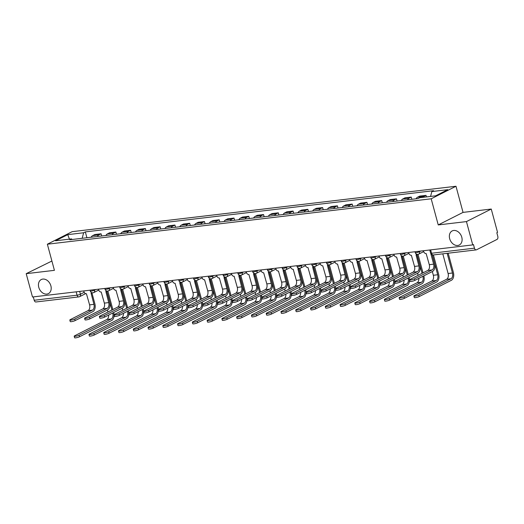 <?xml version="1.0" encoding="UTF-8"?>
<svg xmlns="http://www.w3.org/2000/svg" width="524" height="524" viewBox="0 0 524 524"><rect width="100%" height="100%" fill="white"/><g stroke="black" fill="none" stroke-linecap="round" stroke-linejoin="round"><path stroke-width="0.79" d="M50.887 285.875A7.886 5.947 63.2 0 1 48.385 293.63A7.886 5.947 63.2 0 1 38.769 287.303A7.886 5.947 63.2 0 1 41.265 279.547A7.886 5.947 63.2 0 1 50.887 285.875M461.788 237.254A7.886 5.947 63.2 0 1 459.286 245.009A7.886 5.947 63.2 0 1 449.671 238.689A7.886 5.947 63.2 0 1 452.166 230.933A7.886 5.947 63.2 0 1 461.788 237.254M51.902 261.031L26.2 273.679L32.495 296.997L472.74 244.904L466.452 221.593L491.25 209.05L463.039 212.39L455.985 186.256L72.161 231.667L47.363 244.21L431.186 198.799L438.241 224.927L466.452 221.593M491.25 209.05L497.545 232.368L496.817 232.735L497.8 236.363A2.463 1.565 83.3 0 1 496.988 239.435L476.526 249.784A2.463 1.565 83.3 0 1 476.178 249.889L433.296 254.965A2.463 1.565 -96.7 0 1 431.56 253.249L474.449 248.173A2.463 1.565 83.3 0 0 476.178 249.889M26.2 273.679L54.411 270.338L47.363 244.21M85.615 293.637L79.641 296.656A2.463 1.86 -116.8 0 1 79.163 296.8A2.463 1.565 -96.7 0 1 78.816 296.905L35.933 301.981A2.463 1.565 -96.7 0 1 34.198 300.265L77.08 295.189A2.463 0.432 -15.1 0 0 80.421 294.233L84.194 292.327M33.287 296.898L34.198 300.265M474.449 248.173L473.467 244.544L472.74 244.904M422.776 197.345A5.672 3.596 -96.7 0 1 423.818 196.461L426.019 195.347L419.77 196.081L417.569 197.201A5.672 3.596 83.3 0 0 416.082 198.793M426.444 196.913L426.019 195.347M407.561 199.801A5.672 3.596 -96.7 0 1 409.048 198.21L411.248 197.089L405 197.83L402.799 198.95A5.672 3.596 83.3 0 0 401.312 200.541M411.844 199.297L411.248 197.089M392.79 201.55A5.672 3.596 -96.7 0 1 394.277 199.952L396.478 198.838L390.229 199.578L388.029 200.692A5.672 3.596 83.3 0 0 386.542 202.29M397.074 201.046L396.478 198.838M378.02 203.299A5.672 3.596 -96.7 0 1 379.507 201.701L381.708 200.587L375.459 201.327L373.258 202.441A5.672 3.596 83.3 0 0 371.771 204.039M382.304 202.788L381.708 200.587M363.25 205.048A5.672 3.596 -96.7 0 1 364.737 203.45L366.944 202.336L360.695 203.076L358.488 204.19A5.672 3.596 83.3 0 0 357.001 205.781M367.534 204.537L366.944 202.336M348.48 206.79A5.672 3.596 -96.7 0 1 349.966 205.198L352.174 204.085L345.925 204.819L343.718 205.939A5.672 3.596 83.3 0 0 342.231 207.53M352.763 206.286L352.174 204.085M333.709 208.539A5.672 3.596 -96.7 0 1 335.196 206.947L337.404 205.827L331.155 206.567L328.948 207.681A5.672 3.596 83.3 0 0 327.461 209.279M337.993 208.035L337.404 205.827M318.939 210.288A5.672 3.596 -96.7 0 1 320.426 208.69L322.633 207.576L316.385 208.316L314.177 209.43A5.672 3.596 83.3 0 0 312.69 211.028M323.229 209.783L322.633 207.576M304.169 212.037A5.672 3.596 -96.7 0 1 305.656 210.438L307.863 209.325L301.614 210.065L299.407 211.179A5.672 3.596 83.3 0 0 297.92 212.777M308.459 211.526L307.863 209.325M289.405 213.785A5.672 3.596 -96.7 0 1 290.886 212.187L293.093 211.074L286.844 211.814L284.637 212.927A5.672 3.596 83.3 0 0 283.156 214.519M293.689 213.275L293.093 211.074M274.635 215.528A5.672 3.596 -96.7 0 1 276.115 213.936L278.323 212.823L272.074 213.556L269.867 214.676A5.672 3.596 83.3 0 0 268.386 216.268M278.919 215.023L278.323 212.823M259.865 217.277A5.672 3.596 -96.7 0 1 261.345 215.685L263.552 214.565L257.304 215.305L255.096 216.419A5.672 3.596 83.3 0 0 253.616 218.017M264.148 216.772L263.552 214.565M245.094 219.025A5.672 3.596 -96.7 0 1 246.575 217.427L248.782 216.314L242.533 217.054L240.326 218.167A5.672 3.596 83.3 0 0 238.846 219.766M249.378 218.521L248.782 216.314M230.324 220.774A5.672 3.596 -96.7 0 1 231.811 219.176L234.012 218.063L227.763 218.803L225.562 219.916A5.672 3.596 83.3 0 0 224.076 221.514M234.608 220.263L234.012 218.063M215.554 222.517A5.672 3.596 -96.7 0 1 217.041 220.925L219.242 219.811L212.993 220.552L210.792 221.665A5.672 3.596 83.3 0 0 209.305 223.257M219.838 222.012L219.242 219.811M200.784 224.265A5.672 3.596 -96.7 0 1 202.271 222.674L204.471 221.554L198.223 222.294L196.022 223.414A5.672 3.596 83.3 0 0 194.535 225.006M205.067 223.761L204.471 221.554M186.013 226.014A5.672 3.596 -96.7 0 1 187.5 224.423L189.701 223.303L183.452 224.043L181.252 225.156A5.672 3.596 83.3 0 0 179.765 226.754M190.297 225.51L189.701 223.303M171.243 227.763A5.672 3.596 -96.7 0 1 172.73 226.165L174.937 225.051L168.689 225.792L166.481 226.905A5.672 3.596 83.3 0 0 164.995 228.503M175.527 227.252L174.937 225.051M156.473 229.512A5.672 3.596 -96.7 0 1 157.96 227.914L160.167 226.8L153.918 227.54L151.711 228.654A5.672 3.596 83.3 0 0 150.224 230.252M160.757 229.001L160.167 226.8M141.703 231.254A5.672 3.596 -96.7 0 1 143.19 229.663L145.397 228.549L139.148 229.283L136.941 230.403A5.672 3.596 83.3 0 0 135.454 231.994M145.986 230.75L145.397 228.549M126.932 233.003A5.672 3.596 -96.7 0 1 128.419 231.412L130.627 230.291L124.378 231.032L122.171 232.152A5.672 3.596 83.3 0 0 120.684 233.743M131.223 232.499L130.627 230.291M112.169 234.752A5.672 3.596 -96.7 0 1 113.649 233.154L115.856 232.04L109.608 232.78L107.4 233.894A5.672 3.596 83.3 0 0 105.913 235.492M116.452 234.248L115.856 232.04M97.398 236.501A5.672 3.596 -96.7 0 1 98.879 234.903L101.086 233.789L94.837 234.529L92.63 235.643A5.672 3.596 83.3 0 0 91.15 237.241M101.682 235.99L101.086 233.789M430.577 196.421L431.861 191.561L447.765 189.681L435.621 195.825L419.717 197.705L418.014 198.563L69.79 239.763L71.487 238.905L55.583 240.791L67.734 234.647L83.637 232.761L82.17 238.302M431.861 191.561L433.558 190.703L85.333 231.903L83.637 232.761M455.985 186.256L431.186 198.799M463.039 212.39L438.241 224.927M86.912 237.739L85.333 231.903M72.227 239.475L71.487 238.905M69.437 239.147L67.734 234.647M432.202 254.847L434.586 263.683A6.223 3.943 -96.7 0 1 432.529 271.445L414.851 280.386A2.836 0.498 164.9 0 1 411.857 281.342A2.836 0.498 164.9 0 1 409.938 281.381L409.526 279.855A2.836 0.498 -15.1 0 0 411.445 279.823A2.836 0.498 -15.1 0 0 414.445 278.86L432.123 269.919A4.624 2.928 83.3 0 0 433.643 264.155L430.807 253.642M432.123 269.919L427.767 270.436L410.089 279.377A2.836 0.498 -15.1 0 0 409.526 279.855M423.431 250.741L423.621 251.435A2.463 1.86 -116.8 0 0 426.143 253.557L429.294 264.672A4.624 2.928 83.3 0 1 427.767 270.436M448.19 253.203L453.411 272.539A6.223 3.943 -96.7 0 1 451.354 280.301L419.213 296.551A2.836 0.498 164.9 0 1 416.22 297.514A2.836 0.498 164.9 0 1 414.301 297.547L413.888 296.027A2.836 0.498 -15.1 0 0 415.814 295.988A2.836 0.498 -15.1 0 0 418.807 295.032L450.941 278.775A4.624 2.928 83.3 0 0 452.467 273.011L447.155 253.328M442.8 253.839L448.112 273.528A4.624 2.928 83.3 0 1 446.586 279.292L414.451 295.549A2.836 0.498 -15.1 0 0 413.888 296.027M416.849 254.435L419.816 265.426A6.223 3.943 -96.7 0 1 417.759 273.194L400.081 282.135A2.836 0.498 164.9 0 1 397.087 283.091A2.836 0.498 164.9 0 1 395.168 283.13L394.755 281.604A2.836 0.498 -15.1 0 0 396.681 281.571A2.836 0.498 -15.1 0 0 399.674 280.609L417.353 271.668A4.624 2.928 83.3 0 0 418.879 265.904L416.017 254.756A2.463 1.86 -116.8 0 0 416.495 254.612A2.463 1.86 -116.8 0 0 416.914 254.291M417.353 271.668L412.997 272.185L395.319 281.126A2.836 0.498 -15.1 0 0 394.755 281.604M408.661 252.489L408.851 253.184A2.463 1.86 -116.8 0 0 411.373 255.306L414.523 266.421A4.624 2.928 83.3 0 1 412.997 272.185M402.078 256.184L405.045 267.175A6.223 3.943 -96.7 0 1 402.989 274.936L385.31 283.877A2.836 0.498 164.9 0 1 382.317 284.84A2.836 0.498 164.9 0 1 380.398 284.873L379.985 283.353A2.836 0.498 -15.1 0 0 381.911 283.314A2.836 0.498 -15.1 0 0 384.904 282.357L402.583 273.417A4.624 2.928 83.3 0 0 404.109 267.653L401.246 256.505A2.463 1.86 -116.8 0 0 401.725 256.36A2.463 1.86 -116.8 0 0 402.144 256.039M402.583 273.417L398.227 273.934L380.548 282.868A2.836 0.498 -15.1 0 0 379.985 283.353M393.891 254.238L394.081 254.933A2.463 1.86 -116.8 0 0 396.609 257.055L399.753 268.164A4.624 2.928 83.3 0 1 398.227 273.934M433.42 254.952L438.64 274.288A6.223 3.943 -96.7 0 1 436.584 282.05L404.443 298.3A2.836 0.498 164.9 0 1 401.45 299.263A2.836 0.498 164.9 0 1 399.53 299.296L399.118 297.776A2.836 0.498 -15.1 0 0 401.043 297.737A2.836 0.498 -15.1 0 0 404.037 296.781L436.171 280.523A4.624 2.928 83.3 0 0 437.697 274.759L432.339 254.893M432.339 271.543L433.341 275.277A4.624 2.928 83.3 0 1 431.822 281.041L399.681 297.291A2.836 0.498 -15.1 0 0 399.118 297.776M423.818 275.847L423.87 276.03A6.223 3.943 -96.7 0 1 421.813 283.798L389.679 300.049A2.836 0.498 164.9 0 1 386.679 301.005A2.836 0.498 164.9 0 1 384.76 301.045L384.354 299.518A2.836 0.498 -15.1 0 0 386.273 299.486A2.836 0.498 -15.1 0 0 389.267 298.523L421.407 282.272A4.624 2.928 83.3 0 0 422.927 276.508L422.881 276.325M418.807 278.388A4.624 2.928 83.3 0 1 417.052 282.79L384.911 299.04A2.836 0.498 -15.1 0 0 384.354 299.518M418.113 275.316L417.569 273.292M422.069 273.318L416.96 254.376M418.021 254.35L423.012 272.84M387.308 257.926L390.275 268.923A6.223 3.943 -96.7 0 1 388.225 276.685L370.547 285.626A2.836 0.498 164.9 0 1 367.547 286.589A2.836 0.498 164.9 0 1 365.628 286.621L365.221 285.102A2.836 0.498 -15.1 0 0 367.141 285.063A2.836 0.498 -15.1 0 0 370.134 284.106L387.812 275.166A4.624 2.928 83.3 0 0 389.339 269.401L386.476 258.253A2.463 1.86 -116.8 0 0 386.954 258.109A2.463 1.86 -116.8 0 0 387.374 257.782M387.812 275.166L383.457 275.676L365.778 284.617A2.836 0.498 -15.1 0 0 365.221 285.102M379.121 255.987L379.311 256.681A2.463 1.86 -116.8 0 0 381.839 258.797L384.983 269.912A4.624 2.928 83.3 0 1 383.457 275.676M372.538 259.675L375.505 270.672A6.223 3.943 -96.7 0 1 373.455 278.434L355.776 287.375A2.836 0.498 164.9 0 1 352.783 288.331A2.836 0.498 164.9 0 1 350.857 288.37L350.451 286.844A2.836 0.498 -15.1 0 0 352.37 286.811A2.836 0.498 -15.1 0 0 355.364 285.849L373.042 276.908A4.624 2.928 83.3 0 0 374.568 271.144L371.706 259.996A2.463 1.86 -116.8 0 0 372.184 259.852A2.463 1.86 -116.8 0 0 372.603 259.531M373.042 276.908L368.686 277.425L351.008 286.366A2.836 0.498 -15.1 0 0 350.451 286.844M364.35 257.729L364.54 258.43A2.463 1.86 -116.8 0 0 367.069 260.546L370.213 271.661A4.624 2.928 83.3 0 1 368.686 277.425M357.768 261.424L360.735 272.421A6.223 3.943 -96.7 0 1 358.685 280.183L341.006 289.124A2.836 0.498 164.9 0 1 338.013 290.08A2.836 0.498 164.9 0 1 336.087 290.119L335.681 288.593A2.836 0.498 -15.1 0 0 337.6 288.56A2.836 0.498 -15.1 0 0 340.593 287.597L358.272 278.657A4.624 2.928 83.3 0 0 359.798 272.893L356.936 261.745A2.463 1.86 -116.8 0 0 357.414 261.6A2.463 1.86 -116.8 0 0 357.833 261.279M358.272 278.657L353.916 279.174L336.238 288.115A2.836 0.498 -15.1 0 0 335.681 288.593M349.58 259.478L349.77 260.173A2.463 1.86 -116.8 0 0 352.298 262.295L355.442 273.41A4.624 2.928 83.3 0 1 353.916 279.174M409.054 277.596L409.1 277.779A6.223 3.943 -96.7 0 1 407.043 285.541L374.909 301.798A2.836 0.498 164.9 0 1 371.916 302.754A2.836 0.498 164.9 0 1 369.99 302.793L369.584 301.267A2.836 0.498 -15.1 0 0 371.503 301.235A2.836 0.498 -15.1 0 0 374.496 300.272L406.637 284.021A4.624 2.928 83.3 0 0 408.163 278.257L408.111 278.074M404.037 280.13A4.624 2.928 83.3 0 1 402.281 284.539L370.141 300.789A2.836 0.498 -15.1 0 0 369.584 301.267M403.342 277.065L402.799 275.034M407.299 275.067L402.19 256.125M403.251 256.098L408.242 274.589M394.284 279.344L394.33 279.528A6.223 3.943 -96.7 0 1 392.273 287.29L360.139 303.547A2.836 0.498 164.9 0 1 357.145 304.503A2.836 0.498 164.9 0 1 355.22 304.542L354.814 303.016A2.836 0.498 -15.1 0 0 356.733 302.977A2.836 0.498 -15.1 0 0 359.726 302.021L391.867 285.77A4.624 2.928 83.3 0 0 393.393 279.999L393.341 279.823M389.267 281.879A4.624 2.928 83.3 0 1 387.511 286.281L355.37 302.538A2.836 0.498 -15.1 0 0 354.814 303.016M388.572 278.814L388.029 276.783M392.528 276.81L387.419 257.873M388.481 257.847L393.472 276.338M379.514 281.093L379.559 281.277A6.223 3.943 -96.7 0 1 377.509 289.038L345.368 305.289A2.836 0.498 164.9 0 1 342.375 306.252A2.836 0.498 164.9 0 1 340.449 306.285L340.043 304.765A2.836 0.498 -15.1 0 0 341.962 304.726A2.836 0.498 -15.1 0 0 344.956 303.769L377.097 287.512A4.624 2.928 83.3 0 0 378.623 281.748L378.57 281.565M374.496 283.628A4.624 2.928 83.3 0 1 372.741 288.03L340.6 304.28A2.836 0.498 -15.1 0 0 340.043 304.765M373.809 280.556L373.258 278.532M377.758 278.558L372.649 259.622M373.71 259.59L378.701 278.087M343.004 263.172L345.964 274.163A6.223 3.943 -96.7 0 1 343.914 281.932L326.236 290.872A2.836 0.498 164.9 0 1 323.243 291.829A2.836 0.498 164.9 0 1 321.317 291.868L320.911 290.342A2.836 0.498 -15.1 0 0 322.83 290.303A2.836 0.498 -15.1 0 0 325.823 289.346L343.502 280.406A4.624 2.928 83.3 0 0 345.028 274.642L342.165 263.493A2.463 1.86 -116.8 0 0 342.644 263.349A2.463 1.86 -116.8 0 0 343.069 263.028M343.502 280.406L339.146 280.923L321.467 289.864A2.836 0.498 -15.1 0 0 320.911 290.342M334.816 261.227L335 261.921A2.463 1.86 -116.8 0 0 337.528 264.044L340.672 275.159A4.624 2.928 83.3 0 1 339.146 280.923M364.743 282.842L364.789 283.019A6.223 3.943 -96.7 0 1 362.739 290.787L330.598 307.038A2.836 0.498 164.9 0 1 327.605 308.001A2.836 0.498 164.9 0 1 325.686 308.033L325.273 306.514A2.836 0.498 -15.1 0 0 327.192 306.474A2.836 0.498 -15.1 0 0 330.186 305.518L362.326 289.261A4.624 2.928 83.3 0 0 363.853 283.497L363.8 283.314M359.726 285.377A4.624 2.928 83.3 0 1 357.971 289.779L325.83 306.029A2.836 0.498 -15.1 0 0 325.273 306.514M359.038 282.305L358.488 280.281M362.988 280.307L357.879 261.365M358.94 261.338L363.931 279.829M328.234 264.915L331.201 275.912A6.223 3.943 -96.7 0 1 329.144 283.674L311.466 292.615A2.836 0.498 164.9 0 1 308.472 293.578A2.836 0.498 164.9 0 1 306.553 293.61L306.14 292.091A2.836 0.498 -15.1 0 0 308.06 292.051A2.836 0.498 -15.1 0 0 311.053 291.095L328.731 282.154A4.624 2.928 83.3 0 0 330.258 276.39L327.395 265.242A2.463 1.86 -116.8 0 0 327.873 265.098A2.463 1.86 -116.8 0 0 328.299 264.771M328.731 282.154L324.376 282.672L306.697 291.606A2.836 0.498 -15.1 0 0 306.14 292.091M320.046 262.976L320.229 263.67A2.463 1.86 -116.8 0 0 322.758 265.792L325.902 276.901A4.624 2.928 83.3 0 1 324.376 282.672M349.973 284.584L350.019 284.768A6.223 3.943 -96.7 0 1 347.969 292.536L315.828 308.787A2.836 0.498 164.9 0 1 312.835 309.743A2.836 0.498 164.9 0 1 310.915 309.782L310.503 308.256A2.836 0.498 -15.1 0 0 312.422 308.223A2.836 0.498 -15.1 0 0 315.415 307.261L347.556 291.01A4.624 2.928 83.3 0 0 349.082 285.246L349.03 285.063M344.956 287.126A4.624 2.928 83.3 0 1 343.2 291.527L311.06 307.778A2.836 0.498 -15.1 0 0 310.503 308.256M344.268 284.054L343.718 282.03M348.218 282.056L343.109 263.113M344.17 263.087L349.161 281.578M313.463 266.664L316.431 277.661A6.223 3.943 -96.7 0 1 314.374 285.423L296.695 294.364A2.836 0.498 164.9 0 1 293.702 295.326A2.836 0.498 164.9 0 1 291.783 295.359L291.37 293.84A2.836 0.498 -15.1 0 0 293.289 293.8A2.836 0.498 -15.1 0 0 296.283 292.844L313.961 283.903A4.624 2.928 83.3 0 0 315.487 278.133L312.625 266.991A2.463 1.86 -116.8 0 0 313.11 266.847A2.463 1.86 -116.8 0 0 313.529 266.519M313.961 283.903L309.605 284.414L291.927 293.355A2.836 0.498 -15.1 0 0 291.37 293.84M305.276 264.718L305.459 265.419A2.463 1.86 -116.8 0 0 307.988 267.535L311.132 278.65A4.624 2.928 83.3 0 1 309.605 284.414M335.203 286.333L335.249 286.517A6.223 3.943 -96.7 0 1 333.199 294.278L301.058 310.536A2.836 0.498 164.9 0 1 298.064 311.492A2.836 0.498 164.9 0 1 296.145 311.531L295.733 310.005A2.836 0.498 -15.1 0 0 297.652 309.972A2.836 0.498 -15.1 0 0 300.645 309.009L332.786 292.759A4.624 2.928 83.3 0 0 334.312 286.995L334.26 286.811M330.186 288.868A4.624 2.928 83.3 0 1 328.43 293.27L296.289 309.527A2.836 0.498 -15.1 0 0 295.733 310.005M329.498 285.803L328.948 283.772M333.454 283.805L328.338 264.862M329.399 264.836L334.391 283.327M298.693 268.412L301.66 279.41A6.223 3.943 -96.7 0 1 299.604 287.172L281.925 296.112A2.836 0.498 164.9 0 1 278.932 297.069A2.836 0.498 164.9 0 1 277.013 297.108L276.6 295.582A2.836 0.498 -15.1 0 0 278.519 295.549A2.836 0.498 -15.1 0 0 281.512 294.586L299.191 285.646A4.624 2.928 83.3 0 0 300.717 279.882L297.855 268.733A2.463 1.86 -116.8 0 0 298.339 268.589A2.463 1.86 -116.8 0 0 298.759 268.268M299.191 285.646L294.835 286.163L277.157 295.104A2.836 0.498 -15.1 0 0 276.6 295.582M290.506 266.467L290.689 267.168A2.463 1.86 -116.8 0 0 293.217 269.284L296.361 280.399A4.624 2.928 83.3 0 1 294.835 286.163M320.433 288.082L320.485 288.266A6.223 3.943 -96.7 0 1 318.428 296.027L286.287 312.278A2.836 0.498 164.9 0 1 283.294 313.241A2.836 0.498 164.9 0 1 281.375 313.28L280.962 311.754A2.836 0.498 -15.1 0 0 282.881 311.714A2.836 0.498 -15.1 0 0 285.875 310.758L318.016 294.508A4.624 2.928 83.3 0 0 319.542 288.737L319.489 288.56M315.415 290.617A4.624 2.928 83.3 0 1 313.66 295.019L281.519 311.276A2.836 0.498 -15.1 0 0 280.962 311.754M314.728 287.552L314.177 285.521M318.684 285.547L313.568 266.611M314.629 266.585L319.62 285.076M283.923 270.161L286.89 281.159A6.223 3.943 -96.7 0 1 284.833 288.921L267.155 297.861A2.836 0.498 164.9 0 1 264.162 298.818A2.836 0.498 164.9 0 1 262.242 298.857L261.83 297.331A2.836 0.498 -15.1 0 0 263.749 297.298A2.836 0.498 -15.1 0 0 266.742 296.335L284.421 287.394A4.624 2.928 83.3 0 0 285.947 281.63L283.084 270.482A2.463 1.86 -116.8 0 0 283.569 270.338A2.463 1.86 -116.8 0 0 283.988 270.017M284.421 287.394L280.065 287.912L262.386 296.853A2.836 0.498 -15.1 0 0 261.83 297.331M275.735 268.216L275.925 268.91A2.463 1.86 -116.8 0 0 278.447 271.032L281.591 282.148A4.624 2.928 83.3 0 1 280.065 287.912M269.153 271.91L272.12 282.901A6.223 3.943 -96.7 0 1 270.063 290.669L252.385 299.604A2.836 0.498 164.9 0 1 249.391 300.566A2.836 0.498 164.9 0 1 247.472 300.606L247.059 299.08A2.836 0.498 -15.1 0 0 248.979 299.04A2.836 0.498 -15.1 0 0 251.972 298.084L269.65 289.143A4.624 2.928 83.3 0 0 271.177 283.379L268.321 272.231A2.463 1.86 -116.8 0 0 268.799 272.087A2.463 1.86 -116.8 0 0 269.218 271.766M269.65 289.143L265.295 289.661L247.623 298.601A2.836 0.498 -15.1 0 0 247.059 299.08M260.965 269.965L261.155 270.659A2.463 1.86 -116.8 0 0 263.677 272.781L266.821 283.897A4.624 2.928 83.3 0 1 265.295 289.661M254.382 273.652L257.349 284.65A6.223 3.943 -96.7 0 1 255.293 292.412L237.614 301.352A2.836 0.498 164.9 0 1 234.621 302.315A2.836 0.498 164.9 0 1 232.702 302.348L232.289 300.828A2.836 0.498 -15.1 0 0 234.208 300.789A2.836 0.498 -15.1 0 0 237.208 299.833L254.88 290.892A4.624 2.928 83.3 0 0 256.406 285.128L253.551 273.98A2.463 1.86 -116.8 0 0 254.029 273.836A2.463 1.86 -116.8 0 0 254.448 273.508M254.88 290.892L250.531 291.403L232.853 300.344A2.836 0.498 -15.1 0 0 232.289 300.828M246.195 271.714L246.385 272.408A2.463 1.86 -116.8 0 0 248.907 274.524L252.057 285.639A4.624 2.928 83.3 0 1 250.531 291.403M239.612 275.401L242.579 286.399A6.223 3.943 -96.7 0 1 240.523 294.161L222.844 303.101A2.836 0.498 164.9 0 1 219.851 304.064A2.836 0.498 164.9 0 1 217.932 304.097L217.519 302.577A2.836 0.498 -15.1 0 0 219.445 302.538A2.836 0.498 -15.1 0 0 222.438 301.575L240.116 292.641A4.624 2.928 83.3 0 0 241.643 286.87L238.78 275.722A2.463 1.86 -116.8 0 0 239.258 275.585A2.463 1.86 -116.8 0 0 239.678 275.257M240.116 292.641L235.761 293.152L218.082 302.093A2.836 0.498 -15.1 0 0 217.519 302.577M231.425 273.456L231.615 274.157A2.463 1.86 -116.8 0 0 234.136 276.272L237.287 287.388A4.624 2.928 83.3 0 1 235.761 293.152M224.842 277.15L227.809 288.148A6.223 3.943 -96.7 0 1 225.752 295.909L208.074 304.85A2.836 0.498 164.9 0 1 205.081 305.806A2.836 0.498 164.9 0 1 203.161 305.846L202.749 304.32A2.836 0.498 -15.1 0 0 204.674 304.287A2.836 0.498 -15.1 0 0 207.668 303.324L225.346 294.383A4.624 2.928 83.3 0 0 226.872 288.619L224.01 277.471A2.463 1.86 -116.8 0 0 224.488 277.327A2.463 1.86 -116.8 0 0 224.907 277.006M225.346 294.383L220.99 294.901L203.312 303.841A2.836 0.498 -15.1 0 0 202.749 304.32M216.654 275.205L216.844 275.899A2.463 1.86 -116.8 0 0 219.366 278.021L222.517 289.137A4.624 2.928 83.3 0 1 220.99 294.901M210.072 278.899L213.039 289.89A6.223 3.943 -96.7 0 1 210.982 297.658L193.31 306.599A2.836 0.498 164.9 0 1 190.31 307.555A2.836 0.498 164.9 0 1 188.391 307.595L187.978 306.068A2.836 0.498 -15.1 0 0 189.904 306.036A2.836 0.498 -15.1 0 0 192.898 305.073L210.576 296.132A4.624 2.928 83.3 0 0 212.102 290.368L209.24 279.22A2.463 1.86 -116.8 0 0 209.718 279.076A2.463 1.86 -116.8 0 0 210.137 278.755M210.576 296.132L206.22 296.649L188.542 305.59A2.836 0.498 -15.1 0 0 187.978 306.068M201.884 276.954L202.074 277.648A2.463 1.86 -116.8 0 0 204.602 279.77L207.746 290.886A4.624 2.928 83.3 0 1 206.22 296.649M305.662 289.831L305.715 290.014A6.223 3.943 -96.7 0 1 303.658 297.776L271.517 314.027A2.836 0.498 164.9 0 1 268.524 314.99A2.836 0.498 164.9 0 1 266.605 315.022L266.192 313.503A2.836 0.498 -15.1 0 0 268.111 313.463A2.836 0.498 -15.1 0 0 271.104 312.507L303.245 296.25A4.624 2.928 83.3 0 0 304.772 290.486L304.726 290.303M300.645 292.366A4.624 2.928 83.3 0 1 298.89 296.767L266.755 313.018A2.836 0.498 -15.1 0 0 266.192 313.503M299.957 289.294L299.407 287.27M303.913 287.296L298.798 268.36M299.859 268.327L304.85 286.825M290.892 291.58L290.944 291.757A6.223 3.943 -96.7 0 1 288.888 299.525L256.747 315.776A2.836 0.498 164.9 0 1 253.754 316.738A2.836 0.498 164.9 0 1 251.834 316.771L251.422 315.252A2.836 0.498 -15.1 0 0 253.341 315.212A2.836 0.498 -15.1 0 0 256.341 314.256L288.475 297.999A4.624 2.928 83.3 0 0 290.001 292.235L289.955 292.051M285.875 294.115A4.624 2.928 83.3 0 1 284.119 298.516L251.985 314.767A2.836 0.498 -15.1 0 0 251.422 315.252M285.187 291.043L284.637 289.019M289.143 289.045L284.034 270.102M285.095 270.076L290.08 288.567M276.122 293.322L276.174 293.506A6.223 3.943 -96.7 0 1 274.118 301.274L241.977 317.524A2.836 0.498 164.9 0 1 238.983 318.481A2.836 0.498 164.9 0 1 237.064 318.52L236.652 316.994A2.836 0.498 -15.1 0 0 238.577 316.961A2.836 0.498 -15.1 0 0 241.571 315.998L273.705 299.748A4.624 2.928 83.3 0 0 275.231 293.984L275.185 293.8M271.104 295.863A4.624 2.928 83.3 0 1 269.349 300.265L237.215 316.516A2.836 0.498 -15.1 0 0 236.652 316.994M270.417 292.792L269.873 290.768M274.373 290.794L269.264 271.851M270.325 271.825L275.31 290.316M261.352 295.071L261.404 295.254A6.223 3.943 -96.7 0 1 259.347 303.016L227.206 319.273A2.836 0.498 164.9 0 1 224.213 320.229A2.836 0.498 164.9 0 1 222.294 320.269L221.881 318.743A2.836 0.498 -15.1 0 0 223.807 318.71A2.836 0.498 -15.1 0 0 226.8 317.747L258.935 301.497A4.624 2.928 83.3 0 0 260.461 295.733L260.415 295.549M256.334 297.606A4.624 2.928 83.3 0 1 254.579 302.007L222.445 318.264A2.836 0.498 -15.1 0 0 221.881 318.743M255.647 294.54L255.103 292.51M259.603 292.536L254.494 273.6M255.555 273.574L260.539 292.065M246.581 296.82L246.634 297.003A6.223 3.943 -96.7 0 1 244.577 304.765L212.443 321.016A2.836 0.498 164.9 0 1 209.443 321.978A2.836 0.498 164.9 0 1 207.524 322.018L207.111 320.492A2.836 0.498 -15.1 0 0 209.037 320.452A2.836 0.498 -15.1 0 0 212.03 319.496L244.164 303.245A4.624 2.928 83.3 0 0 245.691 297.475L245.645 297.291M241.571 299.355A4.624 2.928 83.3 0 1 239.815 303.756L207.674 320.013A2.836 0.498 -15.1 0 0 207.111 320.492M240.876 296.289L240.333 294.259M244.832 294.285L239.723 275.349M240.785 275.323L245.769 293.813M231.811 298.569L231.863 298.752A6.223 3.943 -96.7 0 1 229.807 306.514L197.672 322.764A2.836 0.498 164.9 0 1 194.673 323.727A2.836 0.498 164.9 0 1 192.753 323.76L192.347 322.24A2.836 0.498 -15.1 0 0 194.266 322.201A2.836 0.498 -15.1 0 0 197.26 321.245L229.401 304.988A4.624 2.928 83.3 0 0 230.92 299.224L230.874 299.04M226.8 301.103A4.624 2.928 83.3 0 1 225.045 305.505L192.904 321.756A2.836 0.498 -15.1 0 0 192.347 322.24M226.106 298.032L225.562 296.008M230.062 296.034L224.953 277.098M226.014 277.065L231.005 295.556M195.301 280.648L198.268 291.639A6.223 3.943 -96.7 0 1 196.218 299.407L178.54 308.341A2.836 0.498 164.9 0 1 175.54 309.304A2.836 0.498 164.9 0 1 173.621 309.337L173.215 307.817A2.836 0.498 -15.1 0 0 175.134 307.778A2.836 0.498 -15.1 0 0 178.127 306.822L195.806 297.881A4.624 2.928 83.3 0 0 197.332 292.117L194.469 280.969A2.463 1.86 -116.8 0 0 194.948 280.825A2.463 1.86 -116.8 0 0 195.367 280.504M195.806 297.881L191.45 298.398L173.772 307.339A2.836 0.498 -15.1 0 0 173.215 307.817M187.114 278.702L187.304 279.397A2.463 1.86 -116.8 0 0 189.832 281.519L192.976 292.628A4.624 2.928 83.3 0 1 191.45 298.398M217.047 300.311L217.093 300.494A6.223 3.943 -96.7 0 1 215.037 308.263L182.902 324.513A2.836 0.498 164.9 0 1 179.909 325.476A2.836 0.498 164.9 0 1 177.983 325.509L177.577 323.989A2.836 0.498 -15.1 0 0 179.496 323.95A2.836 0.498 -15.1 0 0 182.49 322.987L214.63 306.737A4.624 2.928 83.3 0 0 216.157 300.973L216.104 300.789M212.03 302.852A4.624 2.928 83.3 0 1 210.275 307.254L178.134 323.505A2.836 0.498 -15.1 0 0 177.577 323.989M211.336 299.78L210.792 297.756M215.292 297.783L210.183 278.84M211.244 278.814L216.235 297.305M180.531 282.39L183.498 293.388A6.223 3.943 -96.7 0 1 181.448 301.149L163.77 310.09A2.836 0.498 164.9 0 1 160.776 311.053A2.836 0.498 164.9 0 1 158.851 311.086L158.445 309.566A2.836 0.498 -15.1 0 0 160.364 309.527A2.836 0.498 -15.1 0 0 163.357 308.571L181.035 299.63A4.624 2.928 83.3 0 0 182.562 293.866L179.699 282.718A2.463 1.86 -116.8 0 0 180.177 282.574A2.463 1.86 -116.8 0 0 180.597 282.246M181.035 299.63L176.68 300.141L159.001 309.081A2.836 0.498 -15.1 0 0 158.445 309.566M172.344 280.451L172.534 281.146A2.463 1.86 -116.8 0 0 175.062 283.261L178.206 294.377A4.624 2.928 83.3 0 1 176.68 300.141M202.277 302.06L202.323 302.243A6.223 3.943 -96.7 0 1 200.266 310.005L168.132 326.262A2.836 0.498 164.9 0 1 165.139 327.218A2.836 0.498 164.9 0 1 163.213 327.258L162.807 325.732A2.836 0.498 -15.1 0 0 164.726 325.699A2.836 0.498 -15.1 0 0 167.719 324.736L199.86 308.485A4.624 2.928 83.3 0 0 201.386 302.721L201.334 302.538M197.26 304.601A4.624 2.928 83.3 0 1 195.504 309.003L163.364 325.253A2.836 0.498 -15.1 0 0 162.807 325.732M196.566 301.529L196.022 299.499M200.522 299.531L195.413 280.589M196.474 280.563L201.465 299.053M165.761 284.139L168.728 295.136A6.223 3.943 -96.7 0 1 166.678 302.898L148.999 311.839A2.836 0.498 164.9 0 1 146.006 312.795A2.836 0.498 164.9 0 1 144.08 312.835L143.674 311.315A2.836 0.498 -15.1 0 0 145.593 311.276A2.836 0.498 -15.1 0 0 148.587 310.313L166.265 301.379A4.624 2.928 83.3 0 0 167.791 295.608L164.929 284.46A2.463 1.86 -116.8 0 0 165.407 284.316A2.463 1.86 -116.8 0 0 165.833 283.995M166.265 301.379L161.909 301.889L144.231 310.83A2.836 0.498 -15.1 0 0 143.674 311.315M157.573 282.194L157.763 282.894A2.463 1.86 -116.8 0 0 160.292 285.01L163.436 296.126A4.624 2.928 83.3 0 1 161.909 301.889M187.507 303.809L187.553 303.992A6.223 3.943 -96.7 0 1 185.503 311.754L153.362 328.011A2.836 0.498 164.9 0 1 150.368 328.967A2.836 0.498 164.9 0 1 148.449 329.007L148.037 327.48A2.836 0.498 -15.1 0 0 149.956 327.448A2.836 0.498 -15.1 0 0 152.949 326.485L185.09 310.234A4.624 2.928 83.3 0 0 186.616 304.47L186.564 304.287M182.49 306.344A4.624 2.928 83.3 0 1 180.734 310.745L148.593 327.002A2.836 0.498 -15.1 0 0 148.037 327.48M181.802 303.278L181.252 301.248M185.751 301.274L180.642 282.338M181.704 282.312L186.695 300.802M150.997 285.888L153.958 296.885A6.223 3.943 -96.7 0 1 151.908 304.647L134.229 313.588A2.836 0.498 164.9 0 1 131.236 314.544A2.836 0.498 164.9 0 1 129.317 314.583L128.904 313.057A2.836 0.498 -15.1 0 0 130.823 313.024A2.836 0.498 -15.1 0 0 133.817 312.062L151.495 303.121A4.624 2.928 83.3 0 0 153.021 297.357L150.159 286.209A2.463 1.86 -116.8 0 0 150.637 286.065A2.463 1.86 -116.8 0 0 151.063 285.744M151.495 303.121L147.139 303.638L129.461 312.579A2.836 0.498 -15.1 0 0 128.904 313.057M142.81 283.942L142.993 284.637A2.463 1.86 -116.8 0 0 145.521 286.759L148.665 297.874A4.624 2.928 83.3 0 1 147.139 303.638M172.737 305.558L172.782 305.741A6.223 3.943 -96.7 0 1 170.732 313.503L138.591 329.753A2.836 0.498 164.9 0 1 135.598 330.716A2.836 0.498 164.9 0 1 133.679 330.749L133.266 329.229A2.836 0.498 -15.1 0 0 135.185 329.19A2.836 0.498 -15.1 0 0 138.179 328.234L170.32 311.977A4.624 2.928 83.3 0 0 171.846 306.213L171.793 306.029M167.719 308.092A4.624 2.928 83.3 0 1 165.964 312.494L133.823 328.751A2.836 0.498 -15.1 0 0 133.266 329.229M167.032 305.027L166.481 302.996M170.981 303.023L165.872 284.087M166.933 284.06L171.924 302.551M136.227 287.637L139.194 298.628A6.223 3.943 -96.7 0 1 137.137 306.396L119.459 315.337A2.836 0.498 164.9 0 1 116.466 316.293A2.836 0.498 164.9 0 1 114.546 316.332L114.134 314.806A2.836 0.498 -15.1 0 0 116.053 314.773A2.836 0.498 -15.1 0 0 119.046 313.811L136.725 304.87A4.624 2.928 83.3 0 0 138.251 299.106L135.388 287.958A2.463 1.86 -116.8 0 0 135.873 287.814A2.463 1.86 -116.8 0 0 136.292 287.493M136.725 304.87L132.369 305.387L114.691 314.328A2.836 0.498 -15.1 0 0 114.134 314.806M128.039 285.691L128.223 286.386A2.463 1.86 -116.8 0 0 130.751 288.508L133.895 299.623A4.624 2.928 83.3 0 1 132.369 305.387M157.966 307.306L158.012 307.49A6.223 3.943 -96.7 0 1 155.962 315.252L123.821 331.502A2.836 0.498 164.9 0 1 120.828 332.465A2.836 0.498 164.9 0 1 118.909 332.498L118.496 330.978A2.836 0.498 -15.1 0 0 120.415 330.939A2.836 0.498 -15.1 0 0 123.409 329.982L155.549 313.725A4.624 2.928 83.3 0 0 157.076 307.961L157.023 307.778M152.949 309.841A4.624 2.928 83.3 0 1 151.194 314.243L119.053 330.493A2.836 0.498 -15.1 0 0 118.496 330.978M152.261 306.769L151.711 304.745M156.211 304.772L151.102 285.829M152.163 285.803L157.154 304.293M121.457 289.386L124.424 300.376A6.223 3.943 -96.7 0 1 122.367 308.138L104.689 317.079A2.836 0.498 164.9 0 1 101.695 318.042A2.836 0.498 164.9 0 1 99.776 318.075L99.364 316.555A2.836 0.498 -15.1 0 0 101.283 316.516A2.836 0.498 -15.1 0 0 104.276 315.559L121.954 306.619A4.624 2.928 83.3 0 0 123.481 300.855L120.618 289.707A2.463 1.86 -116.8 0 0 121.103 289.562A2.463 1.86 -116.8 0 0 121.522 289.241M121.954 306.619L117.599 307.136L99.92 316.07A2.836 0.498 -15.1 0 0 99.364 316.555M113.269 287.44L113.453 288.135A2.463 1.86 -116.8 0 0 115.981 290.257L119.125 301.366A4.624 2.928 83.3 0 1 117.599 307.136M143.196 309.049L143.242 309.232A6.223 3.943 -96.7 0 1 141.192 317L109.051 333.251A2.836 0.498 164.9 0 1 106.058 334.207A2.836 0.498 164.9 0 1 104.138 334.247L103.726 332.72A2.836 0.498 -15.1 0 0 105.645 332.688A2.836 0.498 -15.1 0 0 108.638 331.725L140.779 315.474A4.624 2.928 83.3 0 0 142.305 309.71L142.253 309.527M138.179 311.59A4.624 2.928 83.3 0 1 136.423 315.992L104.283 332.242A2.836 0.498 -15.1 0 0 103.726 332.72M137.491 308.518L136.941 306.494M141.447 306.52L136.332 287.578M137.393 287.552L142.384 306.042M106.686 291.128L109.654 302.125A6.223 3.943 -96.7 0 1 107.597 309.887L89.918 318.828A2.836 0.498 164.9 0 1 86.925 319.791A2.836 0.498 164.9 0 1 85.006 319.823L84.593 318.304A2.836 0.498 -15.1 0 0 86.512 318.264A2.836 0.498 -15.1 0 0 89.506 317.308L107.184 308.367A4.624 2.928 83.3 0 0 108.71 302.603L105.848 291.455A2.463 1.86 -116.8 0 0 106.333 291.311A2.463 1.86 -116.8 0 0 106.752 290.984M107.184 308.367L102.828 308.878L85.15 317.819A2.836 0.498 -15.1 0 0 84.593 318.304M98.499 289.189L98.682 289.883A2.463 1.86 -116.8 0 0 101.211 291.999L104.355 303.114A4.624 2.928 83.3 0 1 102.828 308.878M128.426 310.798L128.478 310.981A6.223 3.943 -96.7 0 1 126.422 318.743L94.281 335A2.836 0.498 164.9 0 1 91.287 335.956A2.836 0.498 164.9 0 1 89.368 335.995L88.956 334.469A2.836 0.498 -15.1 0 0 90.875 334.436A2.836 0.498 -15.1 0 0 93.868 333.474L126.009 317.223A4.624 2.928 83.3 0 0 127.535 311.459L127.489 311.276M123.409 313.332A4.624 2.928 83.3 0 1 121.653 317.741L89.512 333.991A2.836 0.498 -15.1 0 0 88.956 334.469M122.721 310.267L122.171 308.236M126.677 308.269L121.561 289.327M122.623 289.3L127.614 307.791M91.916 292.877L94.883 303.874A6.223 3.943 -96.7 0 1 92.827 311.636L75.148 320.577A2.836 0.498 164.9 0 1 72.155 321.533A2.836 0.498 164.9 0 1 70.236 321.572L69.823 320.046A2.836 0.498 -15.1 0 0 71.742 320.013A2.836 0.498 -15.1 0 0 74.736 319.05L92.414 310.11A4.624 2.928 83.3 0 0 93.94 304.346L91.078 293.198A2.463 1.86 -116.8 0 0 91.562 293.054A2.463 1.86 -116.8 0 0 91.982 292.733M92.414 310.11L88.058 310.627L70.38 319.568A2.836 0.498 -15.1 0 0 69.823 320.046M83.729 290.931L83.919 291.632A2.463 1.86 -116.8 0 0 86.44 293.748L89.584 304.863A4.624 2.928 83.3 0 1 88.058 310.627M113.656 312.546L113.708 312.73A6.223 3.943 -96.7 0 1 111.651 320.492L79.51 336.749A2.836 0.498 164.9 0 1 76.517 337.705A2.836 0.498 164.9 0 1 74.598 337.744L74.185 336.218A2.836 0.498 -15.1 0 0 76.104 336.179A2.836 0.498 -15.1 0 0 79.098 335.222L111.239 318.972A4.624 2.928 83.3 0 0 112.765 313.201L112.719 313.024M108.638 315.081A4.624 2.928 83.3 0 1 106.883 319.483L74.749 335.74A2.836 0.498 -15.1 0 0 74.185 336.218M107.951 312.016L107.4 309.985M111.907 310.012L106.798 291.075M107.852 291.049L112.843 309.54M90.062 290.185L90.285 291.01A2.463 0.432 -15.1 0 0 91.222 291.095A2.463 0.432 -15.1 0 0 94.562 290.139L95.827 289.503M94.431 289.667L94.562 290.139A2.463 1.86 63.2 0 1 93.776 292.562L98.741 290.06M104.833 288.436L105.055 289.261A2.463 0.432 -15.1 0 0 105.992 289.346A2.463 0.432 -15.1 0 0 109.333 288.397L110.597 287.755M109.202 287.918L109.333 288.397A2.463 1.86 63.2 0 1 108.547 290.82L113.505 288.311M119.603 286.687L119.826 287.512A2.463 0.432 -15.1 0 0 120.762 287.604A2.463 0.432 -15.1 0 0 124.103 286.648L125.367 286.006M123.972 286.169L124.103 286.648A2.463 1.86 63.2 0 1 123.317 289.071L128.275 286.562M134.373 284.938L134.596 285.763A2.463 0.432 -15.1 0 0 135.533 285.855A2.463 0.432 -15.1 0 0 138.867 284.899L140.131 284.257M138.742 284.427L138.867 284.899A2.463 1.86 63.2 0 1 138.087 287.322L143.045 284.814M149.143 283.196L149.366 284.015A2.463 0.432 -15.1 0 0 150.303 284.106A2.463 0.432 -15.1 0 0 153.637 283.15L154.901 282.515M153.512 282.678L153.637 283.15A2.463 1.86 63.2 0 1 152.857 285.573L157.816 283.065M163.914 281.447L164.136 282.272A2.463 0.432 -15.1 0 0 165.067 282.357A2.463 0.432 -15.1 0 0 168.407 281.401L169.671 280.766M168.283 280.93L168.407 281.401A2.463 1.86 63.2 0 1 167.628 283.825L172.586 281.322M178.684 279.698L178.907 280.523A2.463 0.432 -15.1 0 0 179.837 280.615A2.463 0.432 -15.1 0 0 183.177 279.659L184.441 279.017M183.053 279.181L183.177 279.659A2.463 1.86 63.2 0 1 182.398 282.082L187.356 279.574M193.454 277.949L193.677 278.775A2.463 0.432 -15.1 0 0 194.607 278.866A2.463 0.432 -15.1 0 0 197.948 277.91L199.212 277.268M197.823 277.432L197.948 277.91A2.463 1.86 63.2 0 1 197.168 280.333L202.126 277.825M208.225 276.207L208.447 277.026A2.463 0.432 -15.1 0 0 209.377 277.117A2.463 0.432 -15.1 0 0 212.718 276.161L213.982 275.519M212.593 275.69L212.718 276.161A2.463 1.86 63.2 0 1 211.938 278.585L216.897 276.076M222.995 274.458L223.217 275.283A2.463 0.432 -15.1 0 0 224.148 275.369A2.463 0.432 -15.1 0 0 227.488 274.412L228.752 273.777M227.357 273.941L227.488 274.412A2.463 1.86 63.2 0 1 226.709 276.836L231.667 274.327M237.765 272.709L237.981 273.535A2.463 0.432 -15.1 0 0 238.918 273.62A2.463 0.432 -15.1 0 0 242.258 272.67L243.522 272.028M242.127 272.192L242.258 272.67A2.463 1.86 63.2 0 1 241.479 275.093L246.437 272.585M252.529 270.96L252.751 271.786A2.463 0.432 -15.1 0 0 253.688 271.877A2.463 0.432 -15.1 0 0 257.029 270.921L258.293 270.279M256.898 270.443L257.029 270.921A2.463 1.86 63.2 0 1 256.249 273.345L261.207 270.836M267.299 269.212L267.522 270.037A2.463 0.432 -15.1 0 0 268.458 270.129A2.463 0.432 -15.1 0 0 271.799 269.172L273.063 268.53M271.668 268.694L271.799 269.172A2.463 1.86 63.2 0 1 271.019 271.596L275.978 269.087M282.069 267.469L282.292 268.288A2.463 0.432 -15.1 0 0 283.229 268.38A2.463 0.432 -15.1 0 0 286.569 267.423L287.833 266.788M286.438 266.952L286.569 267.423A2.463 1.86 63.2 0 1 285.783 269.847L290.748 267.338M296.839 265.72L297.062 266.546A2.463 0.432 -15.1 0 0 297.999 266.631A2.463 0.432 -15.1 0 0 301.339 265.675L302.603 265.039M301.208 265.203L301.339 265.675A2.463 1.86 63.2 0 1 300.553 268.098L305.512 265.596M311.61 263.972L311.832 264.797A2.463 0.432 -15.1 0 0 312.769 264.882A2.463 0.432 -15.1 0 0 316.11 263.932L317.374 263.29M315.979 263.454L316.11 263.932A2.463 1.86 63.2 0 1 315.324 266.356L320.282 263.847M326.38 262.223L326.603 263.048A2.463 0.432 -15.1 0 0 327.539 263.14A2.463 0.432 -15.1 0 0 330.873 262.183L332.137 261.542M330.749 261.705L330.873 262.183A2.463 1.86 63.2 0 1 330.094 264.607L335.052 262.098M341.15 260.474L341.373 261.299A2.463 0.432 -15.1 0 0 342.31 261.391A2.463 0.432 -15.1 0 0 345.644 260.435L346.908 259.793M345.519 259.963L345.644 260.435A2.463 1.86 63.2 0 1 344.864 262.858L349.822 260.349M355.92 258.732L356.143 259.55A2.463 0.432 -15.1 0 0 357.073 259.642A2.463 0.432 -15.1 0 0 360.414 258.686L361.678 258.05M360.289 258.214L360.414 258.686A2.463 1.86 63.2 0 1 359.634 261.109L364.593 258.601M370.691 256.983L370.913 257.808A2.463 0.432 -15.1 0 0 371.844 257.893A2.463 0.432 -15.1 0 0 375.184 256.937L376.448 256.302M375.06 256.465L375.184 256.937A2.463 1.86 63.2 0 1 374.405 259.36L379.363 256.858M385.461 255.234L385.684 256.059A2.463 0.432 -15.1 0 0 386.614 256.144A2.463 0.432 -15.1 0 0 389.954 255.195L391.218 254.553M389.83 254.716L389.954 255.195A2.463 1.86 63.2 0 1 389.175 257.618L394.133 255.109M400.231 253.485L400.454 254.31A2.463 0.432 -15.1 0 0 401.384 254.402A2.463 0.432 -15.1 0 0 404.724 253.446L405.989 252.804M404.6 252.968L404.724 253.446A2.463 1.86 63.2 0 1 403.945 255.869L408.903 253.361M415.001 251.736L415.224 252.561A2.463 0.432 -15.1 0 0 416.154 252.653A2.463 0.432 -15.1 0 0 419.495 251.697L420.759 251.055M419.364 251.225L419.495 251.697A2.463 1.86 63.2 0 1 418.715 254.12L423.674 251.612M79.661 291.416L80.421 294.233A2.463 1.86 -116.8 0 1 79.641 296.656A2.463 2.463 0 0 1 78.816 296.905A2.463 1.565 -96.7 0 1 77.08 295.189L76.177 291.829M107.4 233.894L113.649 233.154M122.171 232.152L128.419 231.412M136.941 230.403L143.19 229.663M151.711 228.654L157.96 227.914M166.481 226.905L172.73 226.165M181.252 225.156L187.5 224.423M196.022 223.414L202.271 222.674M210.792 221.665L217.041 220.925M225.562 219.916L231.811 219.176M240.326 218.167L246.575 217.427M255.096 216.419L261.345 215.685M269.867 214.676L276.115 213.936M284.637 212.927L290.886 212.187M299.407 211.179L305.656 210.438M314.177 209.43L320.426 208.69M328.948 207.681L335.196 206.947M343.718 205.939L349.966 205.198M358.488 204.19L364.737 203.45M373.258 202.441L379.507 201.701M388.029 200.692L394.277 199.952M402.799 198.95L409.048 198.21M417.569 197.201L423.818 196.461M92.63 235.643L98.879 234.903M429.772 249.994L430.623 253.157A2.463 0.432 -15.1 0 0 431.56 253.249L430.649 249.889M414.445 278.86L414.851 280.386M433.643 264.155L429.294 264.672M418.807 295.032L419.213 296.551M448.112 273.528L452.467 273.011M446.586 279.292L450.941 278.775M399.674 280.609L400.081 282.135M418.879 265.904L414.523 266.421M384.904 282.357L385.31 283.877M404.109 267.653L399.753 268.164M404.037 296.781L404.443 298.3M433.341 275.277L437.697 274.759M431.822 281.041L436.171 280.523M389.267 298.523L389.679 300.049M422.396 276.574L422.927 276.508M417.052 282.79L421.407 282.272M370.134 284.106L370.547 285.626M389.339 269.401L384.983 269.912M355.364 285.849L355.776 287.375M374.568 271.144L370.213 271.661M340.593 287.597L341.006 289.124M359.798 272.893L355.442 273.41M374.496 300.272L374.909 301.798M407.626 278.316L408.163 278.257M402.281 284.539L406.637 284.021M359.726 302.021L360.139 303.547M392.856 280.065L393.393 279.999M387.511 286.281L391.867 285.77M344.956 303.769L345.368 305.289M378.086 281.814L378.623 281.748M372.741 288.03L377.097 287.512M325.823 289.346L326.236 290.872M345.028 274.642L340.672 275.159M330.186 305.518L330.598 307.038M363.315 283.563L363.853 283.497M357.971 289.779L362.326 289.261M311.053 291.095L311.466 292.615M330.258 276.39L325.902 276.901M315.415 307.261L315.828 308.787M348.545 285.311L349.082 285.246M343.2 291.527L347.556 291.01M296.283 292.844L296.695 294.364M315.487 278.133L311.132 278.65M300.645 309.009L301.058 310.536M333.775 287.054L334.312 286.995M328.43 293.27L332.786 292.759M281.512 294.586L281.925 296.112M300.717 279.882L296.361 280.399M285.875 310.758L286.287 312.278M319.005 288.803L319.542 288.737M313.66 295.019L318.016 294.508M266.742 296.335L267.155 297.861M285.947 281.63L281.591 282.148M251.972 298.084L252.385 299.604M271.177 283.379L266.821 283.897M237.208 299.833L237.614 301.352M256.406 285.128L252.057 285.639M222.438 301.575L222.844 303.101M241.643 286.87L237.287 287.388M207.668 303.324L208.074 304.85M226.872 288.619L222.517 289.137M192.898 305.073L193.31 306.599M212.102 290.368L207.746 290.886M271.104 312.507L271.517 314.027M304.234 290.551L304.772 290.486M298.89 296.767L303.245 296.25M256.341 314.256L256.747 315.776M289.464 292.3L290.001 292.235M284.119 298.516L288.475 297.999M241.571 315.998L241.977 317.524M274.694 294.043L275.231 293.984M269.349 300.265L273.705 299.748M226.8 317.747L227.206 319.273M259.924 295.791L260.461 295.733M254.579 302.007L258.935 301.497M212.03 319.496L212.443 321.016M245.16 297.54L245.691 297.475M239.815 303.756L244.164 303.245M197.26 321.245L197.672 322.764M230.39 299.289L230.92 299.224M225.045 305.505L229.401 304.988M178.127 306.822L178.54 308.341M197.332 292.117L192.976 292.628M182.49 322.987L182.902 324.513M215.619 301.038L216.157 300.973M210.275 307.254L214.63 306.737M163.357 308.571L163.77 310.09M182.562 293.866L178.206 294.377M167.719 324.736L168.132 326.262M200.849 302.78L201.386 302.721M195.504 309.003L199.86 308.485M148.587 310.313L148.999 311.839M167.791 295.608L163.436 296.126M152.949 326.485L153.362 328.011M186.079 304.529L186.616 304.47M180.734 310.745L185.09 310.234M133.817 312.062L134.229 313.588M153.021 297.357L148.665 297.874M138.179 328.234L138.591 329.753M171.309 306.278L171.846 306.213M165.964 312.494L170.32 311.977M119.046 313.811L119.459 315.337M138.251 299.106L133.895 299.623M123.409 329.982L123.821 331.502M156.538 308.027L157.076 307.961M151.194 314.243L155.549 313.725M104.276 315.559L104.689 317.079M123.481 300.855L119.125 301.366M108.638 331.725L109.051 333.251M141.768 309.776L142.305 309.71M136.423 315.992L140.779 315.474M89.506 317.308L89.918 318.828M108.71 302.603L104.355 303.114M93.868 333.474L94.281 335M126.998 311.518L127.535 311.459M121.653 317.741L126.009 317.223M74.736 319.05L75.148 320.577M93.94 304.346L89.584 304.863M79.098 335.222L79.51 336.749M112.228 313.267L112.765 313.201M106.883 319.483L111.239 318.972M415.224 252.561A2.463 2.463 0 0 0 418.715 254.12M400.454 254.31A2.463 2.463 0 0 0 403.945 255.869M385.684 256.059A2.463 2.463 0 0 0 389.175 257.618M370.913 257.808A2.463 2.463 0 0 0 374.405 259.36M356.143 259.55A2.463 2.463 0 0 0 359.634 261.109M341.373 261.299A2.463 2.463 0 0 0 344.864 262.858M326.603 263.048A2.463 2.463 0 0 0 330.094 264.607M311.832 264.797A2.463 2.463 0 0 0 315.324 266.356M297.062 266.546A2.463 2.463 0 0 0 300.553 268.098M282.292 268.288A2.463 2.463 0 0 0 285.783 269.847M267.522 270.037A2.463 2.463 0 0 0 271.019 271.596M252.751 271.786A2.463 2.463 0 0 0 256.249 273.345M237.981 273.535A2.463 2.463 0 0 0 241.479 275.093M223.217 275.283A2.463 2.463 0 0 0 226.709 276.836M208.447 277.026A2.463 2.463 0 0 0 211.938 278.585M193.677 278.775A2.463 2.463 0 0 0 197.168 280.333M178.907 280.523A2.463 2.463 0 0 0 182.398 282.082M164.136 282.272A2.463 2.463 0 0 0 167.628 283.825M149.366 284.015A2.463 2.463 0 0 0 152.857 285.573M134.596 285.763A2.463 2.463 0 0 0 138.087 287.322M119.826 287.512A2.463 2.463 0 0 0 123.317 289.071M105.055 289.261A2.463 2.463 0 0 0 108.547 290.82M90.285 291.01A2.463 2.463 0 0 0 93.776 292.562M430.623 253.157A2.463 2.463 0 0 0 433.296 254.965M416.495 254.612L417.058 254.323M401.725 256.36L402.288 256.072M386.954 258.109L387.524 257.821M372.184 259.852L372.754 259.57M357.414 261.6L357.984 261.319M342.644 263.349L343.213 263.061M327.873 265.098L328.443 264.81M313.11 266.847L313.673 266.559M298.339 268.589L298.903 268.308M283.569 270.338L284.132 270.057M268.799 272.087L269.362 271.799M254.029 273.836L254.592 273.548M239.258 275.585L239.822 275.297M224.488 277.327L225.051 277.045M209.718 279.076L210.281 278.788M194.948 280.825L195.518 280.537M180.177 282.574L180.747 282.285M165.407 284.316L165.977 284.034M150.637 286.065L151.207 285.783M135.873 287.814L136.437 287.525M121.103 289.562L121.666 289.274M106.333 291.311L106.896 291.023M91.562 293.054L92.126 292.772"/></g></svg>
